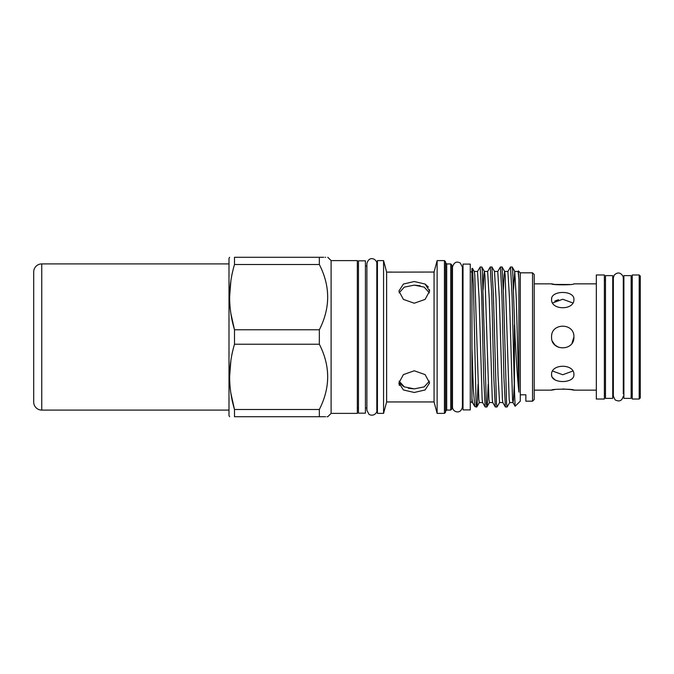 <?xml version="1.0" encoding="UTF-8"?>
<svg xmlns="http://www.w3.org/2000/svg" width="674" height="674" viewBox="0 0 674 674"><rect width="100%" height="100%" fill="white"/><g stroke="black" fill="none" stroke-linecap="round" stroke-linejoin="round"><path stroke-width="1.01" d="M33.7 333.655L33.7 271.951A8.046 8.046 0 0 1 41.746 263.905L229 263.905M33.7 271.951L33.7 402.049A8.046 8.046 0 0 0 41.746 410.095L229 410.095M33.7 402.049L33.7 340.345M639.188 337L639.188 274.975L632.263 274.975L632.263 399.025L639.188 399.025L639.188 337M639.188 399.025L640.3 397.904L640.3 276.096L639.188 274.975M631.15 337L631.15 275.624L623.897 275.624L623.897 398.376L631.15 398.376L631.15 337M612.733 337L612.733 275.624L605.479 275.624L605.479 398.376L612.733 398.376L612.733 337M604.367 337L604.367 274.975L596.33 274.975L596.33 399.025L604.367 399.025L604.367 337M596.33 283.847L573.894 283.847C574.593 285.136 550.902 285.136 551.576 283.847L554.778 284.428M573.894 299.416C574.593 310.495 550.902 310.52 551.576 299.416C550.885 290.149 574.585 290.14 573.894 299.416M573.684 339.182L573.894 337C574.593 351.398 550.885 351.398 551.576 337C550.885 322.619 574.577 322.585 573.894 337L572.015 343.209M558.46 347.304L554.854 344.894M554.845 344.886L552.503 341.448M572.833 371.062L562.731 374.744L552.646 371.062M573.894 374.584C574.593 383.843 550.902 383.868 551.576 374.584C550.885 363.497 574.585 363.488 573.894 374.584M554.778 389.572L551.576 390.153C550.885 388.864 574.585 388.864 573.894 390.153L570.642 389.564M570.541 389.547L562.714 388.965M558.502 299.703L554.879 301.034M551.669 298.447L551.576 299.416M554.904 284.445L570.17 284.504M331.111 260.611L331.111 413.389L357.338 413.389L357.338 260.611L331.111 260.611L327.791 257.291M319.341 264.52C330.437 286.206 330.437 307.959 319.341 329.771L319.341 344.229C330.437 365.915 330.437 387.668 319.341 409.48L234.493 409.48C228.048 387.845 228.048 366.1 234.493 344.229L234.493 329.771C228.048 308.136 228.048 286.391 234.493 264.52L319.341 264.52L319.341 257.291C330.437 257.291 330.437 257.291 319.341 257.291L323.697 257.291M325.062 257.291L325.643 257.291M229.615 416.709L229 415.647L229 258.353L229.615 257.291M234.493 264.52L234.493 257.291C228.048 257.291 228.048 257.291 234.493 257.291L319.341 257.291M230.862 280.94L229.615 297.141M230.921 313.739L234.493 329.771L319.341 329.771M234.493 344.229L319.341 344.229M365.426 337L365.426 260.83L358.458 260.83L358.458 413.17L365.426 413.17L365.426 337M383.565 337L383.565 260.611L377.423 260.611L377.423 413.389L383.565 413.389L383.565 337M391.367 272.052L386.632 272.136L385.638 268.311L386.632 272.136L434.064 272.052L437.131 260.611L437.131 413.389L444.444 413.389L444.444 260.611L437.131 260.611M434.064 272.052L434.064 401.948L386.632 401.948L386.632 272.136M414.257 303.224L403.397 299.391L398.907 291.075L403.406 284.04L414.257 281.521L425.1 284.04L429.599 291.075L425.109 299.391L414.257 303.224M429.599 291.075L429.464 289.66M428.411 287.082L425.092 284.04M420.146 285.751L414.257 285.136L424.199 287.124L429.397 292.861M414.257 370.776L425.109 374.609L429.599 382.925L425.1 389.96L414.257 392.479L403.406 389.96L398.907 382.925L403.397 374.609L414.257 370.776M429.397 381.139L424.199 386.884L414.257 388.864L404.307 386.876L399.109 381.139M444.444 413.389L445.556 412.277L445.556 261.723L444.444 260.611M450.746 263.93L450.746 410.07L451.866 408.958L451.866 265.042L450.746 263.93L446.677 263.93L445.556 262.818M470.275 337L470.275 264.098L463.021 264.098L463.021 409.902L470.275 409.902L470.275 337M532.553 272.827L534.221 274.503L534.221 399.497L532.553 401.173L532.553 272.827L520.277 272.827L518.373 270.931L518.879 279.28L518.879 392.116C517.573 379.513 516.301 361.146 515.071 337L512.67 270.4L512.232 267.03L510.538 266.971L507.893 271.496L509.485 298.464L512.518 399.353L513.024 402.563L513.529 399.353L514.262 384.264M514.414 324.91L514.414 388.965L515.121 406.262L520.277 401.173L520.277 272.827M488.195 384.264L487.361 403.6L486.855 407.029L486.342 403.6L482.298 270.4L481.859 267.03L480.166 266.971L477.521 271.496L479.113 298.464L482.146 399.353L482.584 402.504L485.162 406.97L483.713 378.165L481.691 295.835L480.166 266.971M514.414 388.965L512.055 295.835L510.538 266.971M509.746 402.504L507.101 407.029L506.595 403.6L503.554 295.835L502.037 266.971L500.352 267.03L497.766 271.496L499.358 298.464L502.391 399.353L502.829 402.504L505.416 406.97L503.958 378.165L501.936 295.835L500.42 266.971M499.628 402.504L496.974 407.029L496.468 403.6L493.435 295.835L491.91 266.971L490.225 267.03L487.647 271.496L489.231 298.464L492.273 399.353L492.702 402.504L495.289 406.97L493.84 378.165L491.809 295.835L490.293 266.971M507.101 407.029L505.416 406.97M496.974 407.029L495.289 406.97M486.855 407.029L485.162 406.97M513.504 289.736L514.742 271.437L518.02 271.496L518.373 270.931M470.275 402.092L471.952 402.092L471.952 402.563L471.952 268.505L472.449 268.328L474.311 271.496L474.749 274.647L478.801 399.353L479.307 402.563L482.651 402.563M471.952 348.205L473.35 388.856L474.74 406.456L476.164 407.029L473.426 285.734L472.508 268.362M478.068 384.264L477.234 403.6L476.729 407.029L476.164 402.816M532.553 401.173L525.855 401.173L525.855 394.796L520.277 394.796M471.952 398.368L472.457 402.504L474.74 406.456M518.087 271.437L518.879 279.28M483.132 289.736L483.865 274.647L484.37 271.437L484.876 274.647L488.92 399.353L489.425 402.563L492.778 402.563M497.842 271.437L494.489 271.437L496.013 298.464L498.035 375.536L499.552 402.563L502.897 402.563M503.377 289.736L504.11 274.647L504.615 271.437L505.121 274.647L509.173 399.353L509.679 402.563L513.024 402.563M514.742 271.437L516.259 298.464L518.879 392.116M399.109 292.861L404.316 287.116L414.257 285.136M400.095 383.405L403.583 386.505M408.368 388.249L414.257 388.864M398.907 382.925L399.362 385.469M319.341 409.48L319.341 416.709C330.437 416.709 330.437 416.709 319.341 416.709L234.493 416.709L234.493 409.48L230.921 393.456M331.111 413.389L327.791 416.709L326.991 416.709M325.643 416.709L325.053 416.709M324.405 416.709L319.341 416.709M234.493 416.709C228.048 416.709 228.048 416.709 234.493 416.709M230.862 360.649L229.615 376.859M551.576 374.584L551.795 376.092M552.402 377.44L554.845 379.74M551.576 337C550.885 322.602 574.593 322.602 573.894 337M552.646 302.938L562.731 299.256L572.833 302.938M450.746 410.07L446.677 410.07L446.677 263.93M41.746 263.905L41.746 410.095M631.15 280.098L632.263 280.098M623.897 393.902L623.281 393.902L623.281 277.907L623.281 280.098L623.897 280.098M623.281 277.907L623.037 276.374C620.611 272.338 617.67 271.917 614.208 275.118L613.348 277.907L613.348 396.093L615.076 399.859C619.398 402.049 622.127 400.794 623.281 396.093M604.367 280.098L605.479 280.098M612.733 280.098L613.348 280.098M551.576 283.847L534.221 283.847M357.338 266.028L358.458 266.028M376.817 263.677C377.179 259.178 369.007 255.033 366.883 263.677L366.883 410.323L369.091 414.451C374.323 417.038 377.516 411.907 376.817 410.323L376.817 263.677L376.817 266.028L377.423 266.028M365.426 266.028L366.883 266.028M385.638 268.311L383.565 260.611M446.677 410.07L445.556 411.182M451.866 268.614L452.481 268.614M463.021 268.614L462.406 268.614L462.406 267.081L460.258 262.995C456.509 261.049 453.914 262.413 452.481 267.081L452.481 406.919C452.65 409.463 453.964 411.081 456.424 411.78C457.654 412.143 461.395 412.235 462.406 406.919L462.406 405.386L463.021 405.386M462.406 406.919L462.406 267.081M471.952 271.908L470.275 271.908M476.729 407.029L476.164 407.029M512.956 402.504L515.13 406.262M474.243 271.437L477.588 271.437M484.37 271.437L487.715 271.437M504.615 271.437L507.96 271.437M472.533 402.563L471.952 402.563M476.796 406.97L479.374 402.504M481.859 267.03L484.438 271.496M486.914 406.97L489.501 402.504M491.978 267.03L494.564 271.496M502.105 267.03L504.683 271.496M512.232 267.03L514.81 271.496M451.866 405.386L452.481 405.386M434.064 401.948L437.131 413.389M386.632 401.948L383.565 413.389M365.426 407.972L366.883 407.972M376.817 407.972L377.423 407.972M357.338 407.972L358.458 407.972M596.33 390.153L573.894 390.153M551.576 390.153L534.221 390.153M612.733 393.902L613.348 393.902M604.367 393.902L605.479 393.902M631.15 393.902L632.263 393.902"/></g></svg>
